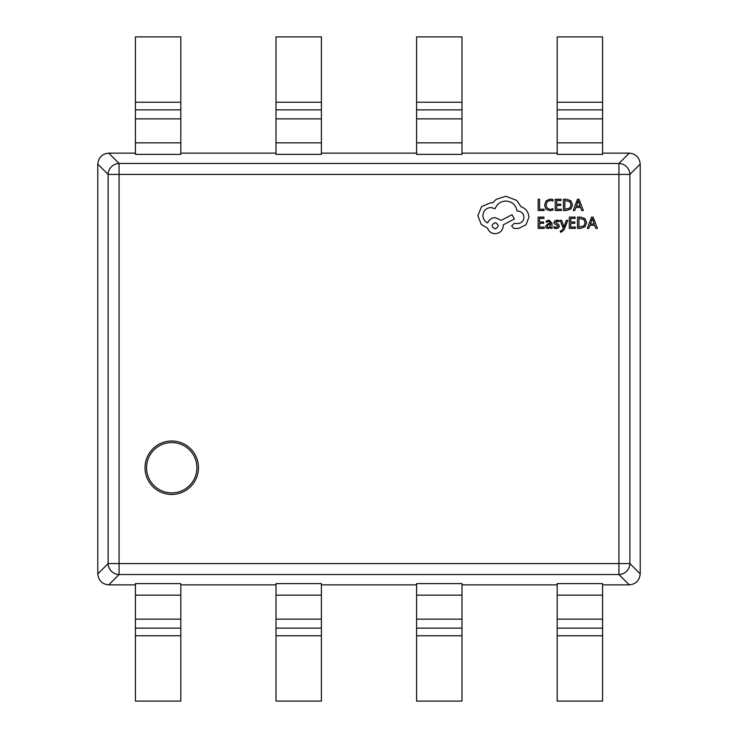 <?xml version="1.0" encoding="UTF-8"?>
<svg xmlns="http://www.w3.org/2000/svg" width="738" height="738" viewBox="0 0 738 738"><rect width="100%" height="100%" fill="white"/><g stroke="black" fill="none" stroke-linecap="round" stroke-linejoin="round"><path stroke-width="1.11" d="M196.908 467.726A25.166 25.166 0 0 0 171.742 442.56A25.166 25.166 0 0 0 146.576 467.726A25.166 25.166 0 0 0 171.742 492.892A25.166 25.166 0 0 0 196.908 467.726M135.423 153.135L108.744 153.135C102.121 153.818 98.468 157.471 97.785 164.094L97.785 573.906C98.468 580.529 102.121 584.182 108.744 584.865L135.423 584.865M276.012 153.135L180.81 153.135M416.601 153.135L321.399 153.135M557.19 153.135L461.988 153.135M602.577 584.865L629.256 584.865C635.879 584.182 639.532 580.529 640.215 573.906L640.215 164.094C639.532 157.471 635.879 153.818 629.256 153.135L602.577 153.135M602.577 102.241L602.577 154.38L557.19 154.38L557.19 36.9L602.577 36.9L602.577 102.241L557.19 102.241M461.988 102.241L461.988 154.38L416.601 154.38L416.601 36.9L461.988 36.9L461.988 102.241L416.601 102.241M321.399 102.241L321.399 154.38L276.012 154.38L276.012 36.9L321.399 36.9L321.399 102.241L276.012 102.241M180.81 102.241L180.81 154.38L135.423 154.38L135.423 36.9L180.81 36.9L180.81 102.241L135.423 102.241M461.988 584.865L557.19 584.865M321.399 584.865L416.601 584.865M180.81 584.865L276.012 584.865M180.81 635.759L180.81 583.62L135.423 583.62L135.423 701.1L180.81 701.1L180.81 635.759L135.423 635.759M321.399 635.759L321.399 583.62L276.012 583.62L276.012 701.1L321.399 701.1L321.399 635.759L276.012 635.759M461.988 635.759L461.988 583.62L416.601 583.62L416.601 701.1L461.988 701.1L461.988 635.759L416.601 635.759M602.577 635.759L602.577 583.62L557.19 583.62L557.19 701.1L602.577 701.1L602.577 635.759L557.19 635.759M108.744 153.135L119.076 163.467A11.07 10.858 135 0 0 108.117 174.426L97.785 164.094M640.215 164.094L629.883 174.426A11.07 10.858 -135 0 0 618.924 163.467L629.256 153.135M97.785 573.906L108.117 563.574A11.07 10.858 45 0 0 119.076 574.533L108.744 584.865M629.256 584.865L618.924 574.533A11.07 10.858 -45 0 0 629.883 563.574L640.215 573.906M544.081 210.514L544.081 209.232L539.598 209.232L539.598 199.26L538.15 199.26L538.15 210.514L544.081 210.514M549.856 210.708L552.974 210.053L552.974 208.66L550.068 209.407L547.172 208.227L546.065 205.016L547.245 201.631L550.317 200.385L552.974 201.05L552.974 199.528L550.299 199.066L546.166 200.727L544.543 205.099L545.991 209.168L549.856 210.708M561.277 210.514L561.277 209.232L556.673 209.232L556.673 205.45L560.705 205.45L560.705 204.158L556.673 204.158L556.673 200.552L561.018 200.552L561.018 199.26L555.225 199.26L555.225 210.514L561.277 210.514M563.408 210.514L566.498 210.514L570.871 208.937L572.568 204.74L570.871 200.745L566.618 199.26L563.408 199.26L563.408 210.514M564.856 200.552L564.856 209.232L569.837 208.061L571.037 204.786L569.81 201.612L564.856 200.552M583.324 210.514L579.035 199.26L577.485 199.26L573.195 210.514L574.801 210.514L575.88 207.433L580.566 207.433L581.719 210.514L583.324 210.514M576.341 206.17L580.123 206.17L578.241 200.699L576.341 206.17M544.201 228.374L544.201 227.092L539.598 227.092L539.598 223.3L543.62 223.3L543.62 222.018L539.598 222.018L539.598 218.411L543.943 218.411L543.943 217.12L538.15 217.12L538.15 228.374L544.201 228.374M549.1 220.145L546.332 220.902L546.332 222.267L548.971 221.299L550.603 223.263L548.214 223.596L545.548 226.225L546.24 227.931L548.094 228.568L550.557 227.129L550.603 228.374L552.006 228.374L552.006 223.199L549.1 220.145M547.356 225.09L547.384 227.046L548.463 227.405L549.995 226.751L550.603 224.343L547.356 225.09M556.24 227.415L553.924 226.64L553.924 228.088L556.101 228.568L558.445 227.922L559.349 226.188L558.878 224.859L555.382 222.378L556.922 221.299L558.961 221.88L558.961 220.505L557.061 220.145L554.828 220.791L553.924 222.507L554.33 223.78L557.541 225.56L557.9 226.326L556.24 227.415M567.799 220.33L566.341 220.33L563.97 227.036L561.664 220.33L560.087 220.33L563.242 228.356L562.614 229.822L561.175 230.948L560.373 230.791L560.373 232.046L561.286 232.156L564.155 229.592L567.799 220.33M575.372 228.374L575.372 227.092L570.769 227.092L570.769 223.3L574.801 223.3L574.801 222.018L570.769 222.018L570.769 218.411L575.114 218.411L575.114 217.12L569.321 217.12L569.321 228.374L575.372 228.374M577.503 228.374L580.594 228.374L584.966 226.797L586.664 222.599L584.966 218.605L580.714 217.12L577.503 217.12L577.503 228.374M578.952 218.411L578.952 227.092L583.933 225.92L585.142 222.645L583.906 219.472L578.952 218.411M597.42 228.374L593.131 217.12L591.581 217.12L587.291 228.374L588.896 228.374L589.976 225.293L594.662 225.293L595.815 228.374L597.42 228.374M590.437 224.02L594.219 224.02L592.337 218.559L590.437 224.02M528.925 217.212C528.528 212.037 525.88 208.54 521 206.723L516.683 200.404L505.798 196.234L496.194 199.361L492.67 202.885L490.825 202.719L481.628 206.566L477.864 215.69L481.222 224.407L487.624 228.254C488.925 231.667 491.453 233.485 495.235 233.697C500.096 233.226 502.772 230.56 503.233 225.69L503.233 224.887L514.441 218.965L511.96 214.73L501.231 220.33L495.235 217.609C491.563 217.848 489.054 219.61 487.707 222.894C484.709 221.437 483.104 218.983 482.901 215.524C483.372 210.662 486.038 207.987 490.908 207.526L495.152 208.725C496.969 203.919 500.539 201.363 505.871 201.04C512.172 201.575 515.908 204.906 517.08 211.05L517.725 211.05C521.526 211.409 523.602 213.485 523.962 217.286C523.685 220.893 521.766 222.968 518.205 223.531L514.118 223.448L511.637 225.929L513.962 228.411L518.685 228.411L525.963 224.813L528.925 217.212M495.152 228.891C499.174 226.797 499.174 224.712 495.152 222.655C491.139 224.73 491.139 226.815 495.152 228.891M145.017 467.726A26.725 26.725 0 0 1 171.742 441.001A26.725 26.725 0 0 1 198.467 467.726A26.725 26.725 0 0 1 171.742 494.451A26.725 26.725 0 0 1 145.017 467.726M119.076 163.467L618.924 163.467L618.924 174.426L119.076 174.426L119.076 563.574L618.924 563.574L618.924 174.426L629.883 174.426L629.883 563.574L618.924 563.574L618.924 574.533L119.076 574.533L119.076 563.574L108.117 563.574L108.117 174.426L119.076 174.426L119.076 163.467M461.988 595.16L416.601 595.16M461.988 619.145L416.601 619.145M461.988 628.13L416.601 628.13M602.577 595.16L557.19 595.16M602.577 619.145L557.19 619.145M602.577 628.13L557.19 628.13M321.399 595.16L276.012 595.16M321.399 619.145L276.012 619.145M321.399 628.13L276.012 628.13M180.81 595.16L135.423 595.16M180.81 619.145L135.423 619.145M180.81 628.13L135.423 628.13M461.988 142.84L416.601 142.84M461.988 118.855L416.601 118.855M461.988 109.87L416.601 109.87M602.577 142.84L557.19 142.84M602.577 118.855L557.19 118.855M602.577 109.87L557.19 109.87M321.399 142.84L276.012 142.84M321.399 118.855L276.012 118.855M321.399 109.87L276.012 109.87M180.81 142.84L135.423 142.84M180.81 118.855L135.423 118.855M180.81 109.87L135.423 109.87"/></g></svg>

